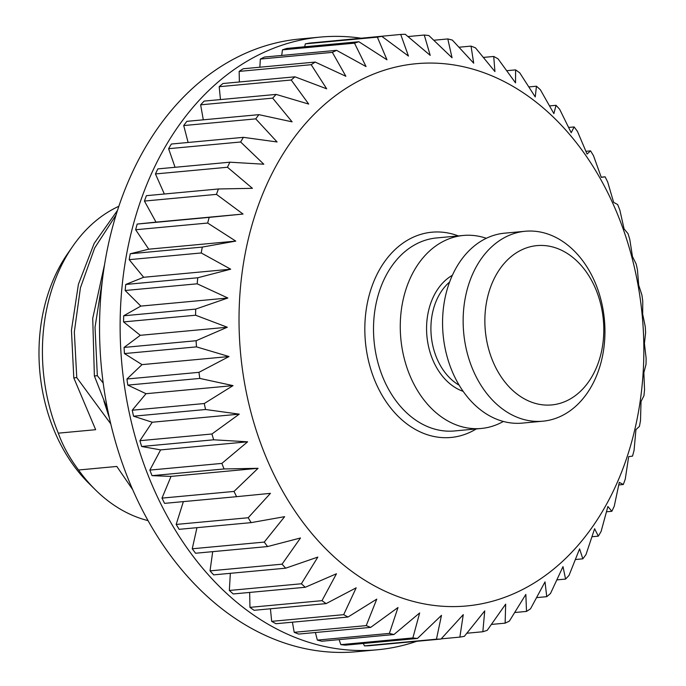 <?xml version="1.0" encoding="UTF-8"?>
<svg xmlns="http://www.w3.org/2000/svg" width="686" height="686" viewBox="0 0 686 686"><rect width="100%" height="100%" fill="white"/><g stroke="black" fill="none" stroke-linecap="round" stroke-linejoin="round"><path stroke-width="1.03" d="M564.801 559.236A272.291 201.71 84.7 0 0 601.922 181.541A272.291 201.71 84.7 0 0 318.072 110.429A272.291 201.71 84.7 0 0 280.951 488.123A272.291 201.71 84.7 0 0 564.801 559.236M556.878 579.893L565.581 579.078A303.058 224.502 84.7 0 0 569.054 575.357L579.593 548.851L582.834 558.833A303.058 224.502 84.7 0 0 585.981 554.614L594.616 528.735L598.321 536.152A303.058 224.502 84.7 0 0 601.099 531.487L607.89 506.491L611.852 511.284A303.058 224.502 84.7 0 0 614.244 506.234L619.287 482.378L623.3 484.513A303.058 224.502 84.7 0 0 625.263 479.12L628.668 456.653L632.526 456.113A303.058 224.502 84.7 0 0 634.053 450.445L635.948 429.599L639.429 426.409A303.058 224.502 84.7 0 0 640.501 420.518L641.024 401.507L643.948 395.719A303.058 224.502 84.7 0 0 644.54 389.682L643.854 372.695L646.015 364.386A303.058 224.502 84.7 0 0 646.126 358.264L644.411 343.472L645.612 332.753A303.058 224.502 84.7 0 0 645.252 326.613L642.679 314.162L642.756 301.163A303.058 224.502 84.7 0 0 641.916 295.066L638.675 285.084L637.466 269.958A303.058 224.502 84.7 0 0 636.162 263.981L632.458 256.555L629.799 239.491A303.058 224.502 84.7 0 0 628.042 233.686L624.08 228.892L619.844 210.088A303.058 224.502 84.7 0 0 617.657 204.531L613.644 202.396L607.71 182.064A303.058 224.502 84.7 0 0 605.112 176.816L601.262 177.357L593.527 155.748A303.058 224.502 84.7 0 0 590.552 150.86L587.062 154.041L577.458 131.403A303.058 224.502 84.7 0 0 574.131 126.936L571.206 132.724L559.665 109.314A303.058 224.502 84.7 0 0 556.029 105.31L553.876 113.619L540.354 89.72A303.058 224.502 84.7 0 0 536.452 86.222L535.243 96.94L519.739 72.827A303.058 224.502 84.7 0 0 515.606 69.878L515.529 82.877L498.036 58.825A303.058 224.502 84.7 0 0 493.723 56.458L494.932 71.584L475.492 47.866A303.058 224.502 84.7 0 0 471.033 46.108L473.692 63.181L452.34 40.08A303.058 224.502 84.7 0 0 447.804 38.939L452.04 57.753L428.853 35.543A303.058 224.502 84.7 0 0 424.274 35.037L430.208 55.369L405.272 34.3A303.058 224.502 84.7 0 0 400.71 34.446L408.444 56.055L381.862 36.375A303.058 224.502 84.7 0 0 377.369 37.155L386.973 59.802L358.881 41.735A303.058 224.502 84.7 0 0 354.499 43.158L366.041 66.559L336.586 50.335A303.058 224.502 84.7 0 0 332.358 52.368L345.873 76.275L315.208 62.074A303.058 224.502 84.7 0 0 311.187 64.698L326.69 88.82L294.98 76.815A303.058 224.502 84.7 0 0 291.216 80.013L308.7 104.066L276.141 94.411A303.058 224.502 84.7 0 0 272.668 98.132L200.638 104.829A303.058 224.502 -95.3 0 1 204.119 101.099L276.141 94.411M565.581 579.078L563 566.636L550.506 593.476A303.058 224.502 84.7 0 1 546.742 596.674L545.018 581.882L530.535 608.791A303.058 224.502 84.7 0 1 526.514 611.415L525.836 594.428L509.364 621.113A303.058 224.502 84.7 0 1 505.136 623.154L505.668 604.134L487.223 630.331A303.058 224.502 84.7 0 1 482.841 631.746L484.736 610.9L464.353 636.325A303.058 224.502 84.7 0 1 459.86 637.114L463.264 614.647L441.012 639.043L368.991 645.74A303.058 224.502 -95.3 0 1 364.429 645.878L363.357 643.477M416.805 641.29A307.671 227.924 -95.3 0 1 377.309 649.788A307.671 227.924 -95.3 0 1 137.294 444.108A307.671 227.924 -95.3 0 1 209.444 89.875A307.671 227.924 -95.3 0 1 320.371 37.087A307.671 227.924 -95.3 0 1 360.759 38.159M176.173 524.438L248.195 517.741A303.058 224.502 84.7 0 0 251.17 522.629L179.149 529.326A303.058 224.502 -95.3 0 1 176.173 524.438L183.368 501.62M192.243 548.774L264.264 542.086A303.058 224.502 84.7 0 0 267.591 546.553L195.57 553.242A303.058 224.502 -95.3 0 1 192.243 548.774L196.968 527.663M210.036 570.863L282.057 564.175A303.058 224.502 84.7 0 0 285.693 568.18L213.663 574.868A303.058 224.502 -95.3 0 1 210.036 570.863L212.703 551.655M229.338 590.466L301.368 583.769A303.058 224.502 84.7 0 0 305.27 587.267L233.249 593.956A303.058 224.502 -95.3 0 1 229.338 590.466L230.342 573.325M249.961 607.359L321.983 600.662A303.058 224.502 84.7 0 0 326.116 603.611L254.094 610.3A303.058 224.502 -95.3 0 1 249.961 607.359L249.661 592.438M271.665 621.353L343.686 614.665A303.058 224.502 84.7 0 0 347.999 617.031L275.978 623.72A303.058 224.502 -95.3 0 1 271.665 621.353L270.43 608.782M294.208 632.312L366.23 625.615A303.058 224.502 84.7 0 0 370.689 627.381L298.659 634.07A303.058 224.502 -95.3 0 1 294.208 632.312L292.416 622.193M317.352 640.098L389.382 633.41A303.058 224.502 84.7 0 0 393.918 634.541L321.897 641.239A303.058 224.502 -95.3 0 1 317.352 640.098L315.389 632.518M340.848 644.643L412.869 637.946A303.058 224.502 84.7 0 0 417.448 638.452L345.427 645.14A303.058 224.502 -95.3 0 1 340.848 644.643L339.107 639.635M328.628 41.323L400.71 34.446M304.687 46.777L305.339 43.853A303.058 224.502 -95.3 0 1 309.84 43.064L381.862 36.375M281.697 55.437L282.469 49.846A303.058 224.502 -95.3 0 1 286.859 48.432L358.881 41.735M259.857 67.211L260.328 59.065A303.058 224.502 -95.3 0 1 264.556 57.032L336.586 50.335M239.371 81.986L239.157 71.395A303.058 224.502 -95.3 0 1 243.178 68.763L315.208 62.074M220.455 99.581L219.194 86.702A303.058 224.502 -95.3 0 1 222.959 83.512L294.98 76.815M203.296 119.818L200.638 104.829M183.711 125.564A303.058 224.502 -95.3 0 1 186.866 121.345L258.888 114.656A303.058 224.502 84.7 0 0 255.741 118.875L183.711 125.564L188.11 142.474M168.602 148.691A303.058 224.502 -95.3 0 1 171.38 144.026L243.401 137.337A303.058 224.502 84.7 0 0 240.623 141.993L168.602 148.691L175.059 167.29M155.456 173.944A303.058 224.502 -95.3 0 1 157.849 168.893L229.87 162.196A303.058 224.502 84.7 0 0 227.478 167.255L155.456 173.944L164.34 194.001M144.437 201.067A303.058 224.502 -95.3 0 1 146.401 195.673L218.422 188.976A303.058 224.502 84.7 0 0 216.459 194.37L144.437 201.067L156.022 222.135L137.174 224.065L209.196 217.376A303.058 224.502 84.7 0 0 207.669 223.044L135.648 229.741A303.058 224.502 -95.3 0 1 137.174 224.065M161.99 498.113L234.012 491.425A303.058 224.502 84.7 0 0 236.61 496.673L164.589 503.361A303.058 224.502 -95.3 0 1 161.99 498.113L171.046 476.393L152.043 475.655A303.058 224.502 -95.3 0 1 149.857 470.099L160.61 449.896L141.659 446.492A303.058 224.502 -95.3 0 1 139.901 440.695L152.232 422.233L133.538 416.205A303.058 224.502 -95.3 0 1 132.235 410.219L146.015 393.704L127.785 385.112A303.058 224.502 -95.3 0 1 126.944 379.015L142.019 364.626L124.449 353.573A303.058 224.502 -95.3 0 1 124.08 347.425L140.287 335.308L123.566 321.914A303.058 224.502 -95.3 0 1 123.686 315.792L140.836 306.093L125.161 290.495A303.058 224.502 -95.3 0 1 125.752 284.458L143.666 277.281L129.2 259.66A303.058 224.502 -95.3 0 1 130.263 253.769L148.751 249.19L135.648 229.741M377.309 649.788L356.729 651.7A307.671 227.924 -95.3 0 1 116.714 446.02A307.671 227.924 -95.3 0 1 188.864 91.787A307.671 227.924 -95.3 0 1 299.791 38.999L320.371 37.087M132.724 489.701L116.809 466.446L78.556 469.996A163.062 120.796 -95.3 0 0 95.354 489.778A163.062 120.796 -95.3 0 0 148.065 520.623M109.383 417.894L103.912 401.078M110.763 423.862L76.763 377.609L73.796 377.892L95.654 429.693L58.31 433.166A163.062 120.796 -95.3 0 1 72.733 246.308A163.062 120.796 -95.3 0 1 89.755 226.26A163.062 120.796 -95.3 0 1 118.85 206.28M58.31 433.166C62.769 445.66 69.518 457.939 78.556 469.996M107.668 409.782L94.376 375.979L97.343 375.696L103.2 383.071M94.376 375.979L92.73 318.381L104.581 264.453M97.343 375.696L95.028 327.325L102.291 280.874M73.796 377.892L71.447 330.189L78.41 284.321L94.145 243.453L117.495 210.396M76.763 377.609L74.328 331.93L80.433 287.794L94.651 248.006L116.028 215.078M95.354 489.778L88.931 483.424A153.836 113.962 -95.3 0 1 67.588 253.734L72.733 246.308M152.043 475.655L224.065 468.958A303.058 224.502 84.7 0 1 221.878 463.402L247.62 441.81L213.68 439.795L141.659 446.492M149.857 470.099L221.878 463.402M139.901 440.695L211.923 433.998A303.058 224.502 84.7 0 0 213.68 439.795M133.538 416.205L205.56 409.508A303.058 224.502 84.7 0 1 204.256 403.531L233.026 385.618L199.806 378.423L127.785 385.112M132.235 410.219L204.256 403.531M126.944 379.015L198.966 372.327A303.058 224.502 84.7 0 0 199.806 378.423M124.449 353.573L196.47 346.876A303.058 224.502 84.7 0 1 196.11 340.736L227.298 327.231L195.596 315.226L123.566 321.914M124.08 347.425L196.11 340.736M123.686 315.792L195.707 309.094A303.058 224.502 84.7 0 0 195.596 315.226M125.161 290.495L197.182 283.807A303.058 224.502 84.7 0 1 197.774 277.761L230.685 269.195L201.23 252.963L129.2 259.66M125.752 284.458L197.774 277.761M130.263 253.769L202.293 247.08A303.058 224.502 84.7 0 0 201.23 252.963M219.194 86.702L291.216 80.013M239.157 71.395L311.187 64.698M260.328 59.065L332.358 52.368M282.469 49.846L354.499 43.158M305.339 43.853L377.369 37.155M407.964 36.555L424.274 35.037M433.792 40.242L447.804 38.939M458.985 47.231L471.033 46.108M483.364 57.418L493.723 56.458M506.722 70.701L515.606 69.878M528.846 86.925L536.452 86.222M549.555 105.91L556.029 105.31M568.643 127.442L574.131 126.936M585.913 151.289L590.552 150.86M601.202 177.185L605.112 176.816M618.763 484.933L623.3 484.513M606.484 511.79L611.852 511.284M591.984 536.744L598.321 536.152M575.391 559.527L582.834 558.833M536.589 597.617L546.742 596.674M514.714 612.512L526.514 611.415M491.408 624.432L505.136 623.154M466.857 633.238L482.841 631.746M441.192 638.846L459.86 637.114M364.429 645.878L436.45 639.189A303.058 224.502 84.7 0 0 441.012 639.043M234.012 491.425L258.065 468.306L171.046 476.393M258.065 468.306L224.065 468.958M282.057 564.175L300.494 537.978L267.591 546.553M301.368 583.769L317.832 557.083L285.693 568.18M321.983 600.662L336.466 573.762L305.27 587.267M343.686 614.665L356.18 587.825L326.116 603.611M366.23 625.615L376.768 599.118L347.999 617.031M389.382 633.41L398.009 607.522L370.689 627.381M412.869 637.946L419.661 612.95L393.918 634.541M436.45 639.189L441.492 615.333L417.448 638.452M258.888 114.656L292.107 121.851L272.668 98.132M243.401 137.337L277.093 141.968L255.741 118.875M229.87 162.196L263.81 164.211L240.623 141.993M218.422 188.976L252.422 188.324L227.478 167.255M209.196 217.376L243.033 214.049L216.459 194.37M202.293 247.08L235.761 241.103L207.669 223.044M195.707 309.094L227.855 298.007L197.182 283.807M198.966 372.327L229.03 356.54L196.47 346.876M211.923 433.998L239.251 414.147L205.56 409.508M248.195 517.741L270.447 493.345L236.61 496.673M264.264 542.086L284.639 516.661L251.17 522.629M247.62 441.81L160.61 449.896M239.251 414.147L152.232 422.233M233.026 385.618L146.015 393.704M229.03 356.54L142.019 364.626M227.298 327.231L140.287 335.308M227.855 298.007L140.836 306.093M230.685 269.195L143.666 277.281M235.761 241.103L148.751 249.19M243.033 214.049L156.022 222.135M486.331 238.291A96.915 71.798 84.7 0 0 463.342 235.461A96.915 71.798 84.7 0 0 428.398 252.088A96.915 71.798 -95.3 0 0 405.675 363.674A96.915 71.798 -95.3 0 0 481.272 428.467L454.526 430.954A96.915 71.798 84.7 0 1 378.921 366.161A96.915 71.798 84.7 0 1 401.644 254.575A96.915 71.798 84.7 0 1 436.588 237.948L463.342 235.461M503.353 421.453A96.915 71.798 -95.3 0 1 481.272 428.467M542.866 421.195L522.286 423.108A95.38 70.658 -95.3 0 1 447.881 359.344A95.38 70.658 -95.3 0 1 470.253 249.532A95.38 70.658 84.7 0 1 504.639 233.171L525.219 231.259A95.38 70.658 84.7 0 0 490.824 247.62A95.38 70.658 84.7 0 0 468.461 357.432A95.38 70.658 84.7 0 0 542.866 421.195A95.38 70.658 84.7 0 0 577.252 404.834A95.38 70.658 84.7 0 0 599.624 295.014A95.38 70.658 84.7 0 0 525.219 231.259M508.086 259.342A79.996 59.262 84.7 0 0 497.178 370.303A79.996 59.262 84.7 0 0 580.57 391.2A79.996 59.262 84.7 0 0 591.478 280.231A79.996 59.262 84.7 0 0 508.086 259.342M458.351 235.924A103.072 76.352 84.7 0 0 394.742 249.893A103.072 76.352 84.7 0 0 376.674 384.837A103.072 76.352 84.7 0 0 476.281 428.93M463.179 391.363A61.534 45.585 -95.3 0 1 427.738 342.425A61.534 45.585 -95.3 0 1 444.425 281.251A61.534 45.585 -95.3 0 1 452.391 275.266M459.191 385.215A58.456 43.304 -95.3 0 1 431.391 337.203A58.456 43.304 -95.3 0 1 447.881 283.592A58.456 43.304 -95.3 0 1 449.604 282.04"/></g></svg>
